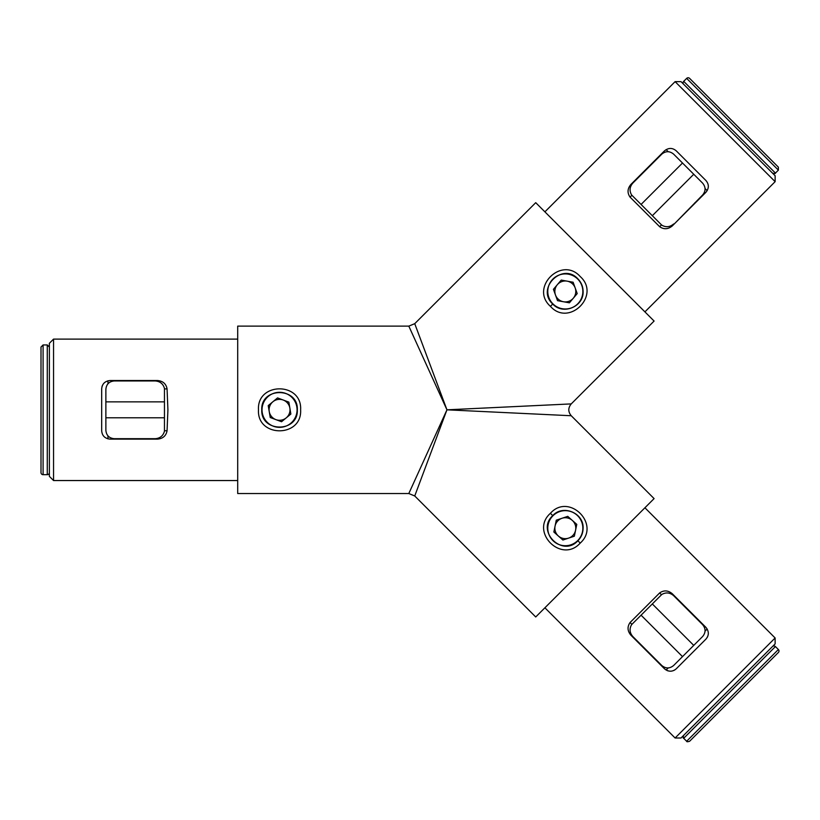 <?xml version="1.0" encoding="UTF-8"?>
<svg xmlns="http://www.w3.org/2000/svg" width="820" height="820" viewBox="0 0 820 820"><rect width="100%" height="100%" fill="white"/><g stroke="black" fill="none" stroke-linecap="round" stroke-linejoin="round"><path stroke-width="1.23" d="M297.332 409.826C298.449 386.896 260.668 386.856 261.764 409.826C260.678 432.796 298.439 432.755 297.332 409.826M258.474 409.826C256.834 381.864 302.252 381.853 300.622 409.826C302.242 437.798 256.844 437.798 258.474 409.826M577.895 278.872C562.469 261.887 535.737 288.537 552.741 304.025C562.981 315.423 583.912 306.629 583.102 291.448C583.051 286.6 581.308 282.408 577.895 278.872M550.425 306.352C529.484 287.738 561.597 255.614 580.222 276.555C601.152 295.19 569.029 327.282 550.425 306.352L552.741 304.025M552.741 515.616C535.737 531.063 562.438 557.784 577.895 540.769C581.308 537.243 583.04 533.051 583.102 528.193C583.912 513.023 562.981 504.218 552.741 515.616L550.415 513.289C569.029 492.359 601.152 524.472 580.222 543.086C561.577 564.027 529.495 531.903 550.415 513.289M659.659 226.709C663.913 229.631 668.136 229.354 672.308 225.9L705.887 192.321C709.136 188.251 709.136 184.305 705.887 180.482L676.295 150.89C672.472 147.641 668.525 147.641 664.456 150.89L630.877 184.469C627.413 188.641 627.146 192.854 630.057 197.118L659.659 226.709L661.494 224.875M630.057 622.524C627.146 626.787 627.413 631 630.877 635.172L664.456 668.761C668.515 672 672.461 672 676.295 668.761L705.887 639.169C709.126 635.336 709.126 631.4 705.887 627.331L672.297 593.752C668.126 590.287 663.913 590.021 659.649 592.932L630.057 622.524L631.902 624.368M708.336 633.101L708.295 634.034M707.721 636.381L707.27 637.324M775.136 181.661L675.106 81.641L681.03 81.641L775.136 175.746L775.136 181.661L644.92 311.877M675.106 738L775.125 637.98L775.125 643.905L681.02 738L675.106 738L544.9 607.794M53.556 480.551L49.374 476.369L49.374 343.283L53.556 339.101L53.556 480.551L237.697 480.551M164.461 430.746L167.065 430.746L167.915 409.826L167.065 388.895L164.461 388.895M167.065 430.746C166.111 435.82 162.934 438.618 157.542 439.12L110.054 439.12C104.878 438.536 102.09 435.748 101.68 430.746L101.68 388.895C102.09 383.904 104.878 381.105 110.054 380.531L157.542 380.531C162.944 381.034 166.111 383.821 167.065 388.895M544.9 211.847L675.106 81.641M644.92 507.775L775.125 637.98M152.448 439.12L155.216 438.7C160.115 438.31 163.19 435.799 164.461 431.176L164.461 388.475C163.19 383.852 160.115 381.341 155.236 380.952L152.448 380.531M104.242 382.878L103.607 383.565M102.346 385.625L101.998 386.609M675.905 597.349L673.65 595.689C669.909 592.501 665.963 592.101 661.791 594.479L631.595 624.666C629.227 628.837 629.627 632.784 632.804 636.515L661.791 665.502C665.737 668.73 669.684 668.73 673.63 665.502L682.506 656.625L641.076 615.195M667.162 670.575L668.279 670.944M670.278 671.211L671.621 671.119M673.538 670.586L674.921 669.858M632.814 636.525L634.475 638.78M634.475 180.861L632.814 183.126M682.506 163.016L641.076 204.446L631.605 194.975C629.227 190.814 629.627 186.857 632.804 183.126L661.791 154.139C665.737 150.911 669.684 150.911 673.63 154.139L702.627 183.147C705.856 187.093 705.856 191.039 702.627 194.986L675.905 222.292M414.735 323.674L408.811 326.124L237.697 326.124L237.697 493.527L408.811 493.527L414.735 495.977L446.951 409.826L408.811 493.527L446.951 409.826L408.811 326.124L446.951 409.826L571.243 403.901L654.093 321.05L535.726 202.673L414.735 323.674L446.951 409.826L571.243 415.74L654.093 498.601L535.726 616.968L414.735 495.977M478.019 411.302L534.835 414.008M550.292 414.746L571.243 415.74C568.004 411.794 568.004 407.847 571.243 403.901M707.178 190.65L705.067 188.538M668.239 151.71L666.127 149.599M666.127 670.053L668.228 667.941M705.067 631.103L707.168 629.001M107.963 380.798L107.963 383.78M107.963 435.871L107.963 438.854M164.461 417.78L105.872 417.78L105.872 430.326C106.374 435.41 109.162 438.198 114.236 438.7L155.236 438.7M105.872 417.78L105.872 389.315C106.374 384.242 109.162 381.454 114.236 380.952L155.236 380.952M105.872 401.872L164.461 401.872M693.751 174.27L652.32 215.701L661.801 225.172C665.963 227.54 669.909 227.14 673.64 223.973M641.076 204.446L652.32 215.701M652.32 603.95L693.751 645.381L702.627 636.505C705.856 632.558 705.856 628.612 702.627 624.666L673.64 595.679M693.751 645.381L682.506 656.625M557.333 284.694A10.465 10.465 0 0 1 575.168 287.912A10.465 10.465 0 0 1 563.463 301.75A10.465 10.465 0 0 1 557.333 284.694M576.644 278.072A17.527 17.527 0 0 0 548.067 288.332A17.527 17.527 0 0 0 571.243 307.951A17.527 17.527 0 0 0 576.644 278.072M573.129 282.234L561.239 280.081L553.428 289.306L557.518 300.673L569.408 302.826L577.208 293.601L573.129 282.234M562.018 518.26A10.465 10.465 0 0 1 575.568 530.294A10.465 10.465 0 0 1 558.369 536.014A10.465 10.465 0 0 1 562.018 518.26M581.944 522.658A17.527 17.527 0 0 0 552.208 516.559A17.527 17.527 0 0 0 561.792 545.361A17.527 17.527 0 0 0 581.944 522.658M576.778 524.38L567.747 516.354L556.278 520.177L553.859 532.006L562.889 540.031L574.348 536.208L576.778 524.38M272.886 401.759A10.465 10.465 0 0 1 289.87 408.093A10.465 10.465 0 0 1 275.889 419.625A10.465 10.465 0 0 1 272.886 401.759M293.068 398.674A17.527 17.527 0 0 0 263.128 403.696A17.527 17.527 0 0 0 282.449 427.107A17.527 17.527 0 0 0 293.068 398.674M288.865 402.138L277.549 397.905L268.232 405.603L270.231 417.513L281.547 421.736L290.864 414.049L288.865 402.138M686.647 741.259L778.385 649.522A2.091 2.091 0 0 1 778.385 652.484L689.61 741.259C687.591 741.885 686.606 741.885 686.647 741.259L683.685 738.297C683.039 738.266 683.039 737.282 683.685 735.345M772.471 646.56A2.091 2.091 0 0 1 775.423 646.56L683.685 738.297M41 358.35L41 461.301M43.091 344.953L43.091 474.688A2.091 2.091 0 0 1 41 472.597L41 347.044L43.091 344.953L47.273 344.953L49.374 347.044M49.374 472.597A2.091 2.091 0 0 1 47.273 474.688L47.273 344.953M770.4 159.172L697.594 86.377M778.385 170.119L686.647 78.382A2.091 2.091 0 0 1 689.61 78.382L778.385 167.167L778.385 170.119L775.433 173.082C775.515 173.686 774.531 173.686 772.471 173.082M683.695 84.306A2.091 2.091 0 0 1 683.695 81.344L775.433 173.082M577.895 540.769L580.222 543.086M631.902 195.273L630.057 197.118M661.494 594.777L659.649 592.932M53.556 339.101L237.697 339.101M694.94 202.673L695.524 202.673M654.093 161.837L654.093 161.243M654.093 657.804L654.093 658.399M694.929 616.968L695.524 616.968M775.423 646.56L778.385 649.522M47.273 474.688L43.091 474.688M683.695 81.344L686.647 78.382"/></g></svg>
